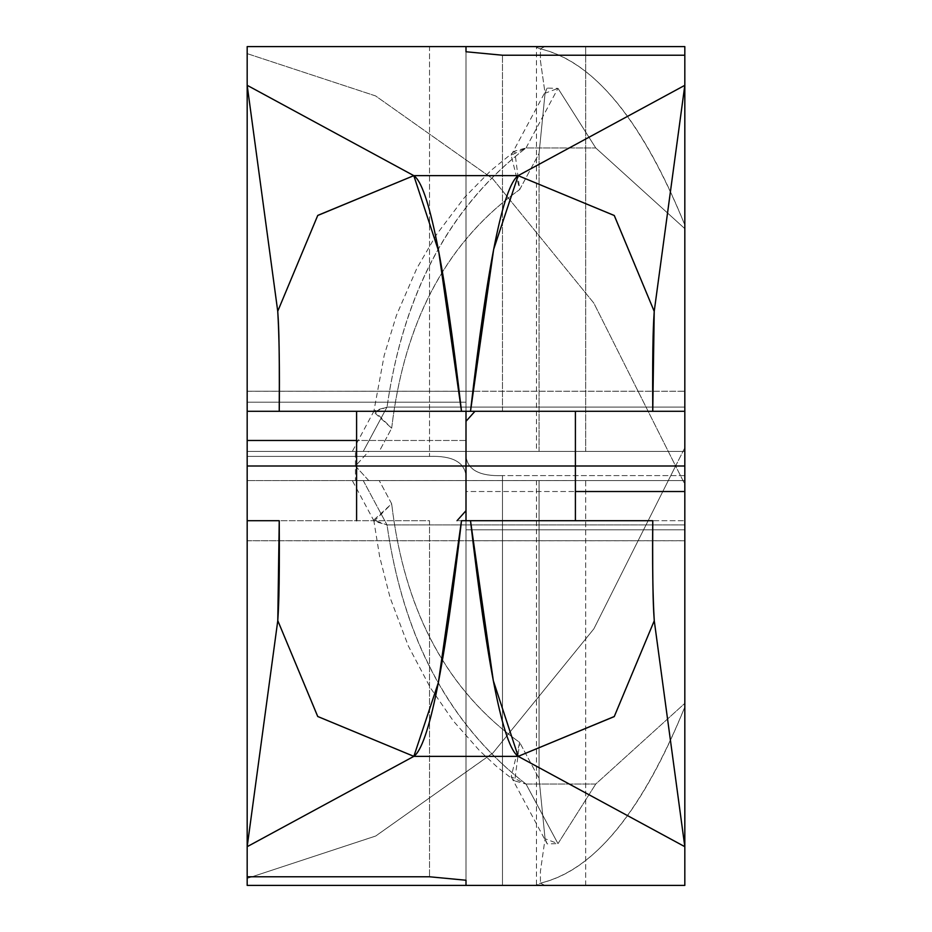 <?xml version="1.0" encoding="UTF-8"?>
<svg xmlns="http://www.w3.org/2000/svg" width="932" height="932" viewBox="0 0 932 932"><rect width="100%" height="100%" fill="white"/><g stroke="black" fill="none" stroke-linecap="round" stroke-linejoin="round"><path stroke-width="0.7" stroke-dasharray="4.66 3.5" d="M472.71 411.292L684.822 411.292L684.822 55.221L684.822 411.292L247.178 411.292L474.994 411.292L466 421.322L466 51.761L466 466L356.595 466L466 466L466 885.4L684.822 885.4L247.178 885.4L544.812 885.4L540.42 883.128C594.453 870.01 642.579 811.306 684.822 707.038L684.822 484.209L675.607 466L593.801 628.96L492.818 753.103L375.596 836.074L247.178 878.375L247.178 885.4L247.178 480.586L247.178 878.375L375.771 835.992L493.086 752.823L593.894 628.797L675.607 466L355.418 466L368.757 480.586L355.465 480.586L355.418 466L368.757 480.586L363.247 480.586L684.822 480.586L352.331 480.562M544.23 46.6L536.471 47.381L540.42 48.872L540.42 60.65L545.069 93.247L539.057 153.454L519.695 189.557C446.871 241.551 404.197 321.109 391.673 428.231L379.242 451.414L363.247 451.414L368.757 451.414L355.418 466L355.465 451.414L247.178 451.414L247.178 46.6L247.178 456.4L429.536 456.4L429.536 46.6L247.178 46.6L247.178 456.4L247.178 46.6L544.812 46.6L247.178 46.6L247.178 480.586L684.822 480.586L684.822 475.6L502.465 475.6C479.84 476.403 467.678 469.961 466 456.272L466 402.181L247.178 402.181L247.178 480.586L355.465 480.586L355.43 466L675.607 466L684.822 447.791L684.822 224.962C642.567 120.671 594.441 61.978 540.42 48.872L544.812 46.6L684.822 46.6L585.704 46.6L585.704 451.414L363.247 451.414L368.757 451.414L355.418 466L355.465 451.414L368.757 451.414L247.178 451.414L684.822 451.414L684.822 46.6L684.822 451.414L247.178 451.414L247.178 456.4L429.536 456.4C452.16 455.597 464.322 462.039 466 475.728L466 529.819L684.822 529.819L684.822 451.414L684.822 529.819L466 529.819L466 885.4L466 456.272C467.561 469.938 479.724 476.38 502.465 475.6L502.465 885.4L466 885.4L466 46.6L247.178 46.6L247.178 402.181L466 402.181L466 46.6L247.178 46.6L466 46.6L466 475.728C464.439 462.062 452.276 455.62 429.536 456.4L429.536 46.6L466 46.6L466 885.4L684.822 885.4L684.822 475.6L684.822 885.4L684.822 480.586L585.704 480.586L585.704 885.4L684.822 885.4L684.822 475.6L502.465 475.6L502.465 885.4L684.822 885.4L684.822 529.819L684.822 885.4L466 885.4L466 401.249L466 540.711L247.178 540.711L247.178 401.249L247.178 530.751L247.178 466L466 466L247.178 466L247.178 540.711L466 540.711L466 391.289L247.178 391.242L247.178 466L466 466L247.178 466L247.178 391.289L466 391.289L466 466L356.595 466L466 466L466 411.292L560.749 411.292L371.251 411.292L466 411.292L466 466L684.822 466L684.822 391.289L466 391.242L466 466L466 391.289L684.822 391.289L684.822 466L466 466L684.822 466L684.822 401.249L684.822 540.711L466 540.711L466 466L466 540.711L684.822 540.758L684.822 466L371.251 466L575.405 466L466 466L466 46.6L466 530.751L466 401.249L466 520.708L466 440.475L356.595 440.475L466 440.475L466 421.322M247.178 876.779L247.178 520.708L429.536 520.708L429.536 876.779L429.536 520.708L247.178 520.708L247.178 876.779M684.822 707.038L684.822 668.093L684.822 707.038C641.798 812.075 593.661 870.768 540.42 883.128L536.471 884.619L544.812 885.4L585.704 885.4L585.704 480.586L539.057 480.586L539.057 778.546L545.069 838.753L540.42 871.35L540.42 883.128L540.42 871.35L545.069 838.753L557.977 843.646L595.746 784.045L684.822 703.345L684.822 524.926L387.025 524.926C403.393 638.688 449.713 725.061 526.021 784.045L595.746 784.045L684.822 703.345L684.822 707.038M536.471 884.619L536.471 480.586L539.057 480.586L539.057 778.546L545.069 838.753L547.201 843.891L557.977 843.646L526.021 784.045C449.573 725.201 403.241 638.828 387.025 524.926L363.247 480.586L379.242 480.586L391.673 503.769L374.058 521.221L387.025 524.926L373.709 520.068L391.673 503.769C404.197 610.891 446.871 690.449 519.695 742.443L514.732 780.911L526.021 784.045L511.155 776.74L519.695 742.443L539.057 778.546L519.695 742.443C446.964 690.356 404.29 610.798 391.673 503.769L379.242 480.586L539.057 480.586M363.247 480.586L387.025 524.926L684.822 524.926L684.822 484.209L684.822 638.548L684.822 484.209L675.607 466L684.822 447.791L684.822 228.655L595.746 147.955L557.977 88.354L545.069 93.247L540.42 60.65L540.42 48.872C593.661 61.232 641.798 119.925 684.822 224.962L684.822 263.907L684.822 228.655L595.746 147.955L557.977 88.354L547.201 88.109L545.069 93.247L539.057 153.454L539.057 451.414L536.471 451.414L536.471 47.381M526.021 784.045L557.977 843.646L595.746 784.045L526.021 784.045M502.465 411.292L502.465 55.221L502.465 411.292M247.178 540.758L684.822 540.758M466 411.292L356.595 411.292L466 411.292M466 520.708L575.405 520.708L466 520.708M684.822 55.221L684.822 411.292L684.822 55.221M466 510.678L466 491.525L575.405 491.525L466 491.525L466 880.239L466 510.678L457.006 520.708L684.822 520.708L459.29 520.708M466 491.525L466 466L466 491.525M247.178 53.625L375.561 95.914L492.76 178.839L593.824 303.086L675.607 466L355.43 466L675.607 466L593.824 303.086L492.678 178.746L375.526 95.879L247.178 53.625M539.057 451.414L379.242 451.414L391.673 428.231L373.709 411.921L387.025 407.074L374.07 410.791L391.673 428.231C404.29 321.202 446.964 241.644 519.695 189.557L511.144 155.248L526.021 147.955L514.744 151.089L519.695 189.557L539.057 153.454L539.057 451.414L585.704 451.414L585.704 46.6L544.812 46.6M526.021 147.955L557.977 88.354L526.021 147.955L595.746 147.955L526.021 147.955C449.713 206.939 403.393 293.312 387.025 407.074C403.241 293.172 449.573 206.799 526.021 147.955M352.238 451.403L363.247 451.414L387.025 407.074L684.822 407.074L387.025 407.074L363.247 451.414M374.105 521.198L352.308 480.562M373.744 520.068L379.697 556.893L390.124 597.738L408.333 646.004L430.479 687.944L453.348 720.995L479.526 750.644L496.674 766.558L514.755 780.888M511.179 776.74L547.201 843.891M247.178 391.242L684.822 391.242M511.179 155.26L547.201 88.109M514.755 151.112L490.838 170.591L464.439 197.537L436.502 234.538L416.872 268.288L396.461 315.307L384.194 355.418L373.744 411.932M374.105 410.802L352.308 451.449"/><path stroke-width="1.4" d="M413.808 175.647L247.178 85.313L247.178 46.6L466 46.6L466 51.761L502.465 55.221L684.822 55.221L684.822 85.313L518.134 175.647L413.808 175.647L518.134 175.647L493.657 249.345L470.497 411.292L461.503 411.292L438.692 251.372L413.808 175.647L247.178 85.313L247.178 46.6L466 46.6L466 51.761L502.465 55.221L684.822 55.221L684.822 85.313L654.217 311.381C653.74 320.375 652.237 334.728 652.761 411.292L684.822 411.292L684.822 85.313L684.822 411.292L247.178 411.292L247.178 85.313L247.178 411.292L279.239 411.292C279.751 333.341 278.225 319.257 277.736 311.253L247.178 85.313L277.736 311.253L317.719 215.49L413.808 175.647L317.765 215.397L277.736 311.253C279.216 335.951 279.716 369.293 279.239 411.292L461.503 411.292C444.541 264.222 428.65 185.678 413.808 175.647M247.178 885.4L247.178 846.687L413.855 756.353L518.192 756.353L684.822 846.687L684.822 885.4L247.178 885.4L684.822 885.4L684.822 520.708L684.822 846.687L654.264 620.747L684.822 846.687L518.192 756.353L413.855 756.353L438.343 682.655L461.503 520.708L470.497 520.708L493.308 680.651L518.192 756.353L614.235 716.603L654.264 620.747L614.281 716.51L518.192 756.353C503.35 746.322 487.459 667.778 470.497 520.708L652.761 520.708C652.249 598.659 653.775 612.743 654.264 620.747C652.784 596.049 652.284 562.707 652.761 520.708L461.503 520.708C444.739 666.869 428.86 745.414 413.855 756.353L317.719 716.498L277.783 620.619C278.26 611.625 279.763 597.272 279.239 520.708L247.178 520.708L247.178 411.292L247.178 440.475L356.595 440.475L247.178 440.475L247.178 466L356.595 466L247.178 466L247.178 520.708L279.239 520.708L277.783 620.619L317.742 716.487L413.855 756.353L247.178 846.687L247.178 520.708L247.178 846.687L277.783 620.619L247.178 846.687L247.178 885.4M474.959 411.292L466 421.322M470.497 411.292L652.761 411.292L654.217 311.381L614.258 215.513L518.134 175.647C503.14 186.586 487.261 265.131 470.497 411.292M684.822 85.313L518.134 175.647L614.281 215.502L654.217 311.381L684.822 85.313M356.595 520.708L356.595 466L466 466L466 411.292L466 466L575.405 466L466 466L560.749 466L466 466L466 520.708L466 466L356.595 466L356.595 411.292M371.251 466L466 466L371.251 466M684.822 46.6L684.822 55.221L684.822 46.6L466 46.6L684.822 46.6M684.822 411.292L684.822 520.708L684.822 491.525L575.405 491.525L684.822 491.525L684.822 466L575.405 466L684.822 466L684.822 411.292M457.041 520.708L466 510.678M544.812 46.6L544.23 46.6M429.536 876.779L466 880.239L429.536 876.779L247.178 876.779L429.536 876.779M466 885.4L466 880.239L466 885.4M575.405 411.292L575.405 520.708"/></g></svg>
